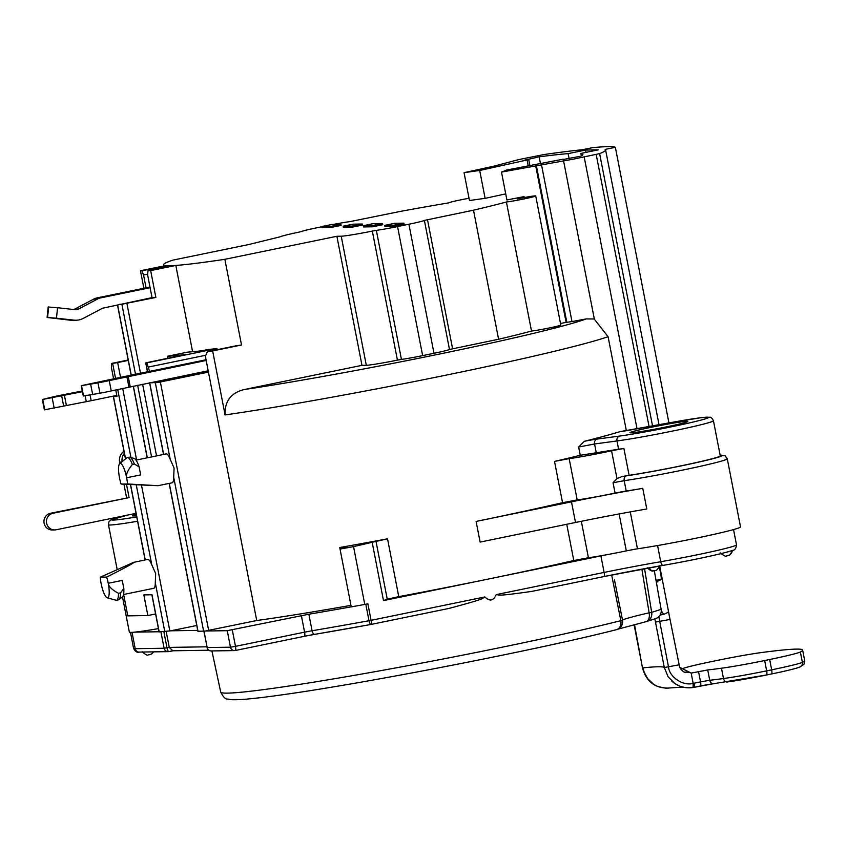 <?xml version="1.0" encoding="UTF-8"?>
<svg xmlns="http://www.w3.org/2000/svg" width="847" height="847" viewBox="0 0 847 847"><rect width="100%" height="100%" fill="white"/><g stroke="black" fill="none" stroke-linecap="round" stroke-linejoin="round"><path stroke-width="1.27" d="M192.597 351.727L175.816 265.429L150.66 270.595A229.516 10.026 -11 0 1 148.024 270.744A458.291 300.283 156.1 0 0 147.632 274.936L152.047 297.646A229.516 10.026 -11 0 0 155.869 297.435L150.66 270.595M217.764 349.557L216.811 348.498A203.195 8.872 169 0 1 207.271 349.673L202.062 350.743A208.457 9.105 169 0 1 187.441 352.151L167.314 356.291A229.516 10.026 -11 0 0 185.662 354.512L145.726 362.865L146.87 362.865L149.548 371.378M241.522 345.004A203.195 8.872 169 0 1 235.741 345.862L207.462 351.674A229.516 10.026 -11 0 0 212.65 350.933L241.522 345.004L224.857 259.309A203.195 8.872 169 0 1 175.816 265.429M143.874 288.266L140.464 270.754L165.631 265.587A203.195 8.872 169 0 1 163.535 264.762A203.195 8.872 169 0 1 172.904 260.124L248.531 244.582L279.976 236.842A27.369 1.196 -11 0 1 298.515 232.237L301.331 231.549A21.059 0.921 -11 0 1 316.577 227.843L321.775 226.774M148.024 270.744L173.116 265.587A203.195 8.872 169 0 1 166.997 265.693L167.41 266.763M116.822 395.401L91.158 400.684A22.107 0.963 169 0 1 86.278 401.658L44.362 409.842L42.35 399.519L82.434 391.685M82.307 391.007L64.054 394.575A21.059 0.921 -11 0 0 53.096 396.851L42.35 399.519M206.043 359.763L124.403 376.544A22.107 0.963 -11 0 0 119.808 377.518L81.27 385.671L97.977 382.886A21.059 0.921 -11 0 0 109.242 380.599L206.181 360.462M352.49 227.102L362.505 225.048L362.304 224.01L353.135 224.159L343.12 226.213L343.321 227.25L352.49 227.102L352.288 226.075L362.304 224.01M363.331 225.694L363.575 226.932L372.744 226.784L372.5 225.546L363.331 225.694L373.347 223.629L382.516 223.492L382.759 224.73L372.744 226.784M394.141 226.445L404.157 224.391L403.913 223.153L394.744 223.29L384.729 225.355L384.972 226.594L394.141 226.445L393.897 225.207L384.729 225.355M321.722 226.551L321.924 227.589L331.092 227.441L330.891 226.414L321.722 226.551L331.749 224.497L340.907 224.349L341.108 225.387L331.092 227.441M152.037 297.625L103.112 308.107A4.214 4.087 89.1 0 0 102.053 308.488L83.25 318.387A16.845 16.347 -90.9 0 1 74.081 320.134L56.474 318.197L57.554 307.726L75.161 309.674A6.321 6.13 89.1 0 0 78.602 309.017L97.394 299.107A14.738 14.304 -90.9 0 1 101.1 297.784L150.11 287.715M135.499 374.268L121.883 304.232L119.713 304.264M121.883 304.232L155.869 297.435M97.394 299.107L93.572 299.171A14.738 14.304 89.1 0 1 97.289 297.848L149.972 287.017M57.554 307.726L48.184 307.006L47.104 317.466L70.259 320.198A16.845 16.347 89.1 0 0 72.249 320.293L76.071 320.23M93.572 299.171L74.78 309.07A6.321 6.13 -90.9 0 1 73.71 309.504M146.044 287.821L143.556 275L147.696 274.142M143.556 275A458.291 328.594 -177 0 1 141.915 270.839L166.997 265.693M115.563 378.44L112.64 363.405L111.624 363.427L128.183 360.017M112.64 363.405L117.669 362.569L120.539 377.36M128.257 360.399L117.669 362.569M424.389 220.411A21.059 0.921 -11 0 1 408.9 224.233L397.561 226.573A21.059 0.921 -11 0 1 376.343 230.363L372.341 231.072A27.369 1.196 -11 0 1 341.214 236.218L336.884 236.281L361.976 365.343L366.306 365.279A27.369 1.196 169 0 0 397.423 360.134L401.436 359.424A21.059 0.921 169 0 0 422.642 355.624L433.992 353.294A21.059 0.921 169 0 0 449.482 349.472L424.389 220.411L473.505 210.183A169.506 7.401 -11 0 0 506.411 201.988A15.797 0.688 -11 0 0 523.912 198.96A15.797 0.688 -11 0 0 535.728 195.975A15.797 0.688 -11 0 0 517.369 198.854A169.506 7.401 -11 0 0 524.092 196.62L506.908 199.966L501.488 172.089L573.345 159.162L599.623 153.614A252.671 11.032 -11 0 0 605.605 149.898A252.671 11.032 -11 0 0 605.171 149.4L615.356 147.304A263.205 11.498 -11 0 0 592.434 147.664L582.249 149.76A252.671 11.032 -11 0 0 544.346 154.482L518.777 159.575L494.161 166.107L464.05 172.672A152.661 6.67 169 0 1 479.698 170.48L485.119 198.357L505.723 193.868M111.624 363.427L111.412 367.566L113.604 378.863M115.753 389.948L117.024 396.481L113.339 396.512L116.865 395.644M637.029 428.773L584.134 156.653M449.482 349.472L498.597 339.245L473.505 210.183M498.597 339.245A169.506 7.401 -11 0 0 531.503 331.05L506.411 201.988M563.53 160.602L594.372 319.245L608.082 336.704A229.516 10.026 169 0 1 442.07 375.962A229.516 10.026 169 0 1 225.09 414.945L212.65 350.933M626.357 430.71L608.082 336.704M563.266 159.48L563.213 159.172A210.564 9.201 -11 0 1 562.397 159.638L580.82 156.187A229.516 10.026 -11 0 0 582.874 154.323A229.516 10.026 -11 0 0 580.862 153.434L581.338 155.89M541.477 164.657L571.979 321.585L586.272 318.906L594.488 319.001M563.213 159.172L506.358 170.067A152.661 6.67 169 0 1 501.488 172.089M469.026 198.272A15.797 0.688 -11 0 0 448.688 202.888A169.506 7.401 -11 0 0 400.673 211.337L350.203 221.575A21.059 0.921 -11 0 0 333.136 224.476M485.119 198.357A152.661 6.67 -11 0 0 469.471 200.548L464.05 172.672M129.093 497.602L50.428 513.293A8.428 8.174 89.1 0 0 52.165 529.968L54.706 529.936A8.428 8.174 -90.9 0 1 52.969 513.25L129.093 497.602L126.51 484.336M126.552 497.644L123.937 484.209M119.903 463.447L119.649 462.134A10.524 10.217 89.1 0 1 123.99 451.313M668.929 422.918L615.356 147.304M330.891 226.414L340.907 224.349M644.546 568.676L651.671 612.328A8.428 7.718 73.3 0 1 646.452 621.571L655.949 618.501A8.428 8.078 -109.5 0 0 661.115 609.279L654.339 570.772M693.111 687.499L700.331 686.028A4.214 1.006 -101.6 0 0 700.374 686.028A4.214 1.006 -101.6 0 0 700.543 681.888L693.164 683.391L693.037 687.52L684.778 687.52L679.739 686.123L674.964 683.614L668.114 676.764L664.302 667.521L654.858 618.882M658.955 566.897C660.364 570.91 661.147 575.049 661.306 579.295L656.023 580.301M656.234 581.518L657.261 581.338A226.35 9.889 169 0 0 660.628 579.74A226.35 9.889 -11 0 0 661.306 579.295M657.261 581.338L656.531 583.17M661.253 610.782L663.677 614.371A226.35 9.889 169 0 0 667.055 612.783A226.35 9.889 -11 0 0 668.357 611.725A226.35 9.889 -11 0 0 668.442 611.576A226.35 9.889 169 0 0 668.452 611.545L679.675 667.298L691.163 673.079L707.721 669.956L709.733 680.279L700.543 681.888L698.542 671.565M122.116 461.647A10.524 10.217 -90.9 0 1 124.371 453.272M136.049 513.356L56.177 529.767A8.428 8.174 -90.9 0 1 54.706 529.936M626.24 550.889A84.224 3.674 -11 0 1 635.949 549.057L626.304 550.878A33.689 1.472 169 0 1 626.24 550.889A33.689 1.472 169 0 1 606.441 554.785A84.224 3.674 -11 0 0 600.915 555.918L487.353 579.253A229.516 10.026 169 0 1 398.768 596.637L387.259 599.221L376.015 541.402L387.524 538.819A229.516 10.026 -11 0 1 339.742 547.522L346.37 546.675L340.007 549.068A263.205 11.498 -11 0 0 353.538 546.622L376.015 541.402M606.441 554.785A33.689 1.472 169 0 1 588.421 557.75L573.79 560.523A229.516 10.026 169 0 1 487.353 579.253L383.49 600.597L387.259 599.221M350.944 605.351A229.516 10.026 169 0 1 256.726 620.523L205.313 631.026L227.25 630.676L308.859 614.223A262.147 11.445 169 0 0 351.23 606.844M196.769 625.478L170.85 630.803L197.722 630.38M158.453 628.622A54.748 2.393 169 0 1 134.588 632.137L159.056 631.756M203.883 631.227L207.187 647.563A4.214 4.087 89.1 0 0 211.263 650.951L234.534 650.581A4.214 4.087 -90.9 0 1 230.458 647.193L227.25 630.676M235.265 650.507A4.214 4.087 -90.9 0 1 234.534 650.581A4.214 4.214 0 0 0 235.318 650.496A4.214 1.006 78.4 0 1 235.265 650.507M204.011 631.216L207.187 647.563L230.458 647.193L235.487 646.356A4.214 1.006 78.4 0 1 235.318 650.496L304.412 636.298L235.36 650.485M168.807 651.565A4.214 4.087 -90.9 0 1 164.096 648.241L169.273 647.404L172.862 650.792L208.838 650.231M206.922 646.812L169.273 647.404L166.213 631.682M163.884 631.862L166.986 647.817A4.214 1.165 79.7 0 0 168.849 651.565A4.214 1.165 79.7 0 0 168.902 651.555L173.074 650.792M733.534 529.576L736.498 544.843A53.689 2.34 169 0 1 660.713 561.72A4.214 1.874 -99.8 0 0 663.233 565.351A4.214 1.874 -99.8 0 0 663.317 565.33A49.486 2.16 -11 0 0 730.241 551.122L732.337 550.571A6.321 6.056 70.5 0 1 727.52 555.717L726.832 555.844M531.98 591.365L603.953 576.574A4.214 1.006 78.4 0 1 603.911 576.574L531.98 591.365C491.44 597.209 500.143 594.446 496.257 594.605C493.526 600.894 489.735 601.666 484.865 596.944C480.694 598.437 491.504 597.188 448.709 608.474L370.912 624.472A4.214 1.006 78.4 0 1 370.87 624.472A4.214 1.112 -100.3 0 1 370.817 624.483A4.214 1.112 -100.3 0 1 369.006 620.735L365.798 604.239M211.919 650.941L220.696 692.052A228.616 9.984 -11 0 0 372.193 672.19A228.616 9.984 -11 0 0 620.851 620.66L611.65 575.007M641.857 569.173A72602.183 43813.489 -100.5 0 0 649.141 612.804A73.7 3.219 -11 0 0 622.503 620.004A72713.627 71505.805 54 0 1 614.467 579.877M645.636 621.762A8.428 5.146 -102.9 0 0 645.912 621.709A8.428 5.146 -102.9 0 0 649.141 612.804L651.671 612.328A228.616 9.984 -11 0 0 661.115 609.279M646.049 621.677A8.428 7.718 73.3 0 0 646.452 621.571A8.428 8.428 0 0 1 645.912 621.709L617.876 629.173A8.428 8.279 65.2 0 1 616.68 629.617M134.588 632.137A54.748 2.393 169 0 1 129.347 632.127L122.476 596.786M339.742 547.522L351.24 606.886A263.205 11.498 -11 0 0 364.771 604.44L367.873 603.805L371.081 620.332L484.865 596.944M626.208 491.006L615.07 493.06A33.689 1.472 169 0 1 577.188 499.931L562.546 502.695A229.516 10.026 169 0 1 476.109 521.434L571.481 501.837A105.282 4.595 169 0 1 642.767 488.348A61.058 2.668 169 0 1 626.208 491.006L624.207 480.683A61.058 2.668 169 0 0 690.019 468.55A61.058 2.668 169 0 0 727.277 458.778L740.522 526.919A61.058 2.668 169 0 1 703.264 536.691A61.058 2.668 169 0 1 637.452 548.824L630.274 511.906M635.949 549.057L637.452 548.824M170.85 630.803L159.088 631.915L151.867 594.774M205.313 631.026L197.902 631.311L169.156 483.404M766.535 674.985L771.458 673.979A4.214 1.006 -101.6 0 0 771.501 673.968L766.493 674.995A4.214 1.006 -101.6 0 1 766.45 675.006A37.903 1.652 169 0 1 727.594 681.92A4.214 3.377 -97.6 0 1 727.351 681.973A4.214 3.377 -97.6 0 1 723.497 678.542L721.485 668.219A210.564 9.201 169 0 1 707.721 669.956M721.485 668.219A42.117 1.842 -11 0 0 764.661 660.533L769.669 659.506A42.117 1.842 -11 0 0 800.362 652.01A210.564 9.201 169 0 0 802.638 650.104L804.65 660.427A210.564 9.201 169 0 1 802.374 662.333A42.117 1.842 169 0 1 771.67 669.829L766.662 670.856A42.117 1.842 169 0 1 723.497 678.542A210.564 9.201 169 0 1 709.733 680.279A4.214 3.653 -96.6 0 0 713.788 683.677L693.852 687.362A4.214 1.006 -101.6 0 0 694.032 683.222M680.988 669.395A210.564 9.201 169 0 1 682.015 668.844A42.117 1.842 -11 0 1 712.708 661.348L717.716 660.321A42.117 1.842 -11 0 1 760.892 652.635A210.564 9.201 169 0 1 802.638 650.104M684.694 672.158A236.885 10.344 169 0 1 691.163 673.079L693.164 683.391C683.074 686.271 669.215 677.071 668.505 666.885L658.807 616.711M672.179 681.454L671.862 681.157C677.949 686.568 685.022 688.685 693.068 687.51L693.852 687.362M682.767 687.097L665.922 688.209L657.674 686.494L653.757 684.408L647.648 678.606L644.239 672.433L642.915 667.86A211.612 9.243 169 0 1 664.302 667.521L678.881 664.863M208.182 370.785L111.253 390.922A21.059 0.921 169 0 1 99.978 393.209L83.271 395.994L81.27 385.671M372.5 225.546L382.516 223.492M393.897 225.207L403.913 223.153M352.288 226.075L343.12 226.213M47.104 317.466L56.474 318.197M336.884 236.281L224.857 259.309M140.464 270.754A229.516 10.026 -11 0 0 141.915 270.839M584.292 441.319A229.516 10.026 -11 0 0 619.93 431.652L669.988 422.727A50.534 2.202 169 0 1 700.617 420.197A50.534 2.202 169 0 1 619.464 436.078L597.04 439.095A14.738 0.646 -11 0 0 584.292 441.319L578.649 447.036L580.259 455.294A229.516 10.026 -11 0 1 554.52 461.403L569.163 458.64A33.689 1.472 -11 0 0 611.566 450.784L623.89 448.465A54.748 2.393 169 0 1 618.585 449.217L580.259 455.294M630.856 432.828A29.476 1.292 169 0 1 629.967 432.69A29.476 1.292 169 0 1 658.659 425.797A29.476 1.292 169 0 1 687.838 421.446A29.476 1.292 169 0 1 662.619 427.65A29.476 1.292 169 0 1 630.856 432.828M136.494 515.675A29.476 1.292 169 0 1 132.481 515.802A29.476 1.292 169 0 1 136.251 514.404M167.685 358.207L167.314 356.291M207.462 351.674A397.55 260.484 156.1 0 0 205.355 356.206L256.726 620.523M580.862 153.434L598.331 149.845L585.595 150.046L568.125 153.635A229.516 10.026 -11 0 0 539.168 156.843L524.219 160.242A210.564 9.201 -11 0 1 528.21 159.723L479.698 170.48M539.168 156.843L540.45 163.439M569.057 158.389L568.125 153.635M585.595 150.046L586.05 152.365M123.641 594.488L127.791 615.864L147.854 615.547L155.604 613.959M159.215 631.936L151.994 594.774L143.842 594.901L147.854 615.547M158.05 485.691L127.516 483.976A14.738 3.504 -101.6 0 0 126.658 477.772A14.738 3.504 -101.6 0 0 119.723 463.584A14.738 3.504 -101.6 0 0 119.522 477.888A14.738 3.504 -101.6 0 0 121.068 484.071L158.05 485.691L172.132 482.801A14.738 3.504 -101.6 0 0 173.699 477.253L174.08 468.02L170.226 459.37A14.738 3.504 -101.6 0 0 166.192 453.918L136.049 460.122M123.556 594.509L153.709 588.305A14.738 3.504 -101.6 0 0 155.287 582.768L155.668 573.535L151.804 564.885A14.738 3.504 -101.6 0 0 147.78 559.433L133.699 562.323L100.242 577.199L106.68 577.093C126.182 567.246 135.181 562.323 133.699 562.323M151.687 382.399L155.35 382.823L160.369 381.986L208.447 372.108M119.723 463.584L126.775 457.867A18.952 4.51 78.4 0 1 127.283 457.624L129.295 457.211A18.952 4.51 78.4 0 1 129.856 457.232L134.228 458.471A16.845 4.013 78.4 0 1 139.12 466.898L134.398 464.029L132.397 464.442C127.685 470.254 125.769 474.701 126.658 477.772L140.676 474.892L139.12 466.898M129.856 457.232A18.952 4.51 78.4 0 1 134.398 464.029M127.283 457.624A18.952 4.51 78.4 0 1 132.397 464.442M106.68 577.093A14.738 3.504 -101.6 0 1 108.236 583.287C108.564 586.473 111.995 589.819 118.516 593.313L120.518 592.911L123.81 588.4L122.254 580.407L108.236 583.287A14.738 3.504 78.4 0 1 107.188 597.76A14.738 3.504 78.4 0 1 101.1 583.392A14.738 3.504 -101.6 0 1 100.242 577.199M121.068 484.071L127.516 483.976M118.516 593.313A18.952 4.51 78.4 0 1 116.494 600.258A18.952 4.51 78.4 0 1 115.923 600.227L107.188 597.76M120.518 592.911A18.952 4.51 78.4 0 1 119.014 599.591A18.952 4.51 78.4 0 1 118.495 599.845L116.494 600.258M123.81 588.4A16.845 4.013 78.4 0 1 122.54 596.733L119.014 599.591M216.811 348.498L146.87 362.865M361.976 365.343L244.074 389.578A208.457 9.105 -11 0 0 442.526 353.421A208.457 9.105 -11 0 0 586.272 318.906M571.979 321.585L566.124 322.389L535.622 165.451M560.502 323.48L566.124 322.389M535.728 195.975L560.809 325.036A15.797 0.688 169 0 1 548.994 328.022A15.797 0.688 169 0 1 531.503 331.05M524.261 197.531L524.092 196.62M205.789 355.242L148.691 366.984M151.782 382.886L208.277 371.272M225.09 414.945C224.561 401.351 230.882 392.892 244.074 389.578M720.141 455.199A56.855 2.488 169 0 1 694.487 463.065A56.855 2.488 169 0 1 626.378 475.845A4.214 3.049 -98.4 0 0 624.207 480.683L613.059 482.737L616.976 478.587L621.994 476.554L629.109 475.305L623.89 448.465M596.161 452.245L594.562 443.976L616.987 440.959A54.748 2.393 169 0 0 677.134 430.117A54.748 2.393 169 0 0 713.449 420.747L720.268 455.855A54.748 2.393 169 0 1 687.679 464.442A54.748 2.393 169 0 1 629.109 475.305M571.481 501.837L575.505 522.483L480.122 542.08L476.109 521.434M575.505 522.483A105.282 4.595 169 0 1 646.78 508.994L642.767 488.348M372.257 542.779L383.49 600.597M353.538 546.622L364.771 604.44M90.068 395.083L91.158 400.684M97.289 297.848L101.1 297.784M341.214 236.218L366.306 365.279M408.9 224.233L433.992 353.294M599.623 153.614L652.55 425.925M596.172 154.387L649.067 426.56M668.484 688.103C654.932 688.293 646.272 681.539 642.492 667.86L634.477 624.43M50.428 513.293L52.969 513.25M121.555 462.102L119.649 462.134M603.996 576.563A88.437 3.864 169 0 1 663.137 565.362M370.764 624.493A257.933 11.265 -11 0 1 314.851 634.329A4.214 2.043 -99.6 0 1 314.745 634.35L304.412 636.298A4.214 1.006 -101.6 0 0 304.412 636.298A4.214 1.006 -101.6 0 0 304.581 632.158L235.487 646.356L232.279 629.84M448.709 608.474L370.954 624.451A4.214 1.006 78.4 0 0 371.081 620.332L369.006 620.735A262.147 11.445 -11 0 1 312.067 630.75L308.859 614.223M304.454 636.288A14.738 0.646 169 0 1 314.65 634.361M173.106 650.792L168.849 651.565A4.214 4.214 0 0 1 168.161 651.629L139.289 652.084A4.214 4.087 -90.9 0 1 135.213 648.696L164.096 648.241L160.919 631.915M132.037 632.349L135.213 648.696A53.689 2.34 169 0 1 133.593 648.442L130.47 632.381M496.257 594.605L604.123 572.434A84.224 3.674 169 0 1 660.713 561.72L657.568 545.542M731.099 550.878C722.375 553.843 688.452 561.042 663.233 565.351L603.953 576.574A4.214 1.006 78.4 0 0 604.123 572.434L600.915 555.918M370.912 624.472A4.214 4.214 0 0 1 370.817 624.483L314.745 634.35A4.214 2.043 -99.6 0 1 312.067 630.75L304.581 632.158L301.373 615.642M622.503 620.004A8.428 0.688 168.6 0 1 620.851 620.66A8.428 6.543 -104.1 0 1 616.394 629.692A8.428 8.428 0 0 0 617.876 629.173A8.428 8.279 65.2 0 0 622.503 620.004M615.949 629.787A8.428 6.543 -104.1 0 0 616.394 629.692C538.396 649.585 366.243 683.158 283.459 694.635C257.213 698.383 240.061 700.067 232.014 699.696L227.557 699.029C225.535 699.389 223.259 697.06 220.696 692.052M649.141 567.839A6.321 4.553 81.6 0 0 653.757 570.878A6.321 4.553 81.6 0 0 654.064 570.814L654.572 570.698M714.106 683.624A4.214 3.653 -96.6 0 1 713.788 683.677L766.493 674.995A4.214 1.006 -101.6 0 0 766.662 670.856L764.661 660.533M799.081 667.235A37.903 1.652 169 0 1 771.543 673.958M713.513 683.698A12.631 0.551 -11 0 0 700.416 686.017M804.65 660.427C803.771 666.155 804.809 663.18 800.15 666.875A4.214 4.15 -116.4 0 0 802.374 662.333L800.362 652.01M800.15 666.875C796.529 668.431 786.979 670.792 771.501 673.968A4.214 1.006 -101.6 0 0 771.67 669.829L769.669 659.506M663.593 614.403L660.109 615.038L663.519 614.403M655.472 622.09L670.051 619.432M128.225 376.481L130.237 386.804M81.46 385.692L83.461 396.025M81.545 385.692L83.546 396.025M90.661 384.273L92.672 394.607M97.977 382.886L99.978 393.209M109.242 380.599L111.253 390.922M126.912 376.756L128.924 387.09M42.668 399.562L44.679 409.884M42.752 399.562L44.764 409.884M52.186 397.899L54.197 408.222M61.651 395.782L63.663 406.105M64.393 395.21L66.405 405.533M85.155 395.867L86.278 401.658M70.259 320.198L74.081 320.134M47.58 317.434L48.66 306.974M48.406 306.974L47.326 317.445M74.78 309.07L78.602 309.017M117.638 305.121L131.243 375.136M133.381 386.158L147.314 457.803M151.56 456.925L137.638 385.29M619.93 431.652A14.738 0.646 -11 0 0 629.882 430.085A4.214 0.974 79.6 0 0 629.882 430.085L670.03 422.717A4.214 0.974 79.6 0 0 669.988 422.727M127.421 515.135A50.534 2.202 -11 0 0 136.738 516.914M626.304 550.878L619.125 513.949M588.421 557.75L581.338 521.286M573.79 560.523L566.738 524.282M554.52 461.403L562.546 502.695M398.768 596.637L387.524 538.819M156.557 455.908L142.624 384.263M140.486 373.241L126.902 303.395M527.109 160.136L528.21 165.821M169.273 483.383L198.029 631.333M173.699 477.253L203.629 631.237M145.229 559.952L130.565 484.526M125.578 458.841L113.466 396.534M151.804 564.885L136.24 484.791M130.936 457.539L117.722 389.525M145.853 362.887L147.579 371.78M149.718 382.802L163.651 454.447M155.35 382.823L170.226 459.37M164.826 631.851L155.287 582.768M452.573 348.699L427.491 219.648M397.561 226.573L422.642 355.624M376.343 230.363L401.436 359.424M372.341 231.072L397.423 360.134M160.369 381.986L208.658 630.401M137.585 521.244A54.748 2.393 169 0 1 108.48 524.748L117.14 569.332M626.378 475.845A14.738 0.646 -11 0 0 621.994 476.554M616.976 478.587L611.566 450.784M613.059 482.737L615.07 493.06M569.163 458.64L577.188 499.931M619.464 436.078A4.214 3.367 -97.7 0 0 616.987 440.959L618.585 449.217M578.649 447.036L594.562 443.976A4.214 3.367 -97.7 0 1 597.04 439.095M536.331 165.44L566.834 322.379M122.699 388.434L136.611 460.006M141.47 485.035L169.845 631.015M163.778 265.969L163.535 264.762M659.03 424.728L605.605 149.898M659.675 565.965L668.961 613.768M207.06 647.542A4.214 4.214 0 0 0 211.263 650.951M139.289 652.084C137.246 652.889 135.34 651.682 133.593 648.442M736.498 544.843C736.022 548.549 734.709 550.391 732.57 550.359M720.183 552.858C727.838 558.935 726.303 554.669 726.906 555.854L728.431 555.473C729.129 556.098 730.516 554.393 732.581 550.359M142.275 651.819C148.903 657.706 148.045 653.82 149.432 654.731L151.602 653.937L153.762 651.862M676.594 562.948L672.592 563.689M659.707 565.425C656.52 572.381 654.763 569.989 654.911 570.645L653.778 570.867C653.259 570.264 652.846 573.038 647.309 567.839M642.492 667.86L634.064 624.535M685.71 672.465C684.207 672.698 682.195 670.972 679.675 667.298M117.511 305.153L131.126 375.157M133.265 386.19L147.198 457.825M528.75 159.691L529.873 165.493M145.726 362.865L147.463 371.801M149.601 382.823L163.535 454.468M145.112 559.983L130.438 484.516M125.462 458.926L113.339 396.512M127.177 515.177L110.819 519.963L108.914 521.879L108.48 524.748M727.277 458.778L725.18 455.845L720.141 455.146M713.449 420.747C712.083 418.132 710.855 416.968 709.775 417.243L701.2 417.677L670.03 422.717"/></g></svg>
